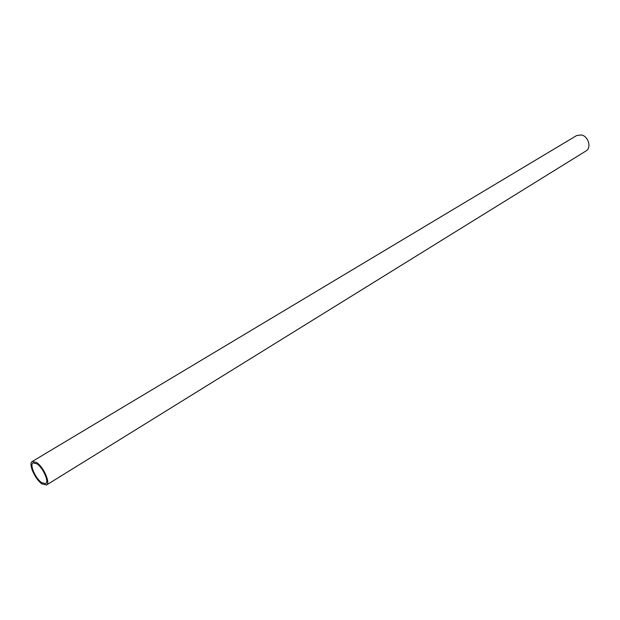 <?xml version="1.0" encoding="UTF-8"?>
<svg xmlns="http://www.w3.org/2000/svg" width="620" height="620" viewBox="0 0 620 620"><rect width="100%" height="100%" fill="white"/><g stroke="black" fill="none" stroke-linecap="round" stroke-linejoin="round"><path stroke-width="0.93" d="M42.02 483.925C35.045 479.384 28.024 463.388 32.217 461.505L36.588 462.505C43.578 466.93 50.708 483.143 46.523 484.995L42.02 483.925M46.523 484.995L586.032 150.931C591.674 147.909 588.512 136.431 581.583 134.958L576.662 135.54L32.217 461.505M36.913 463.791C43.075 467.697 49.352 481.972 45.663 483.608L41.703 482.67C35.557 478.671 29.357 464.566 33.054 462.9L36.913 463.791"/></g></svg>
